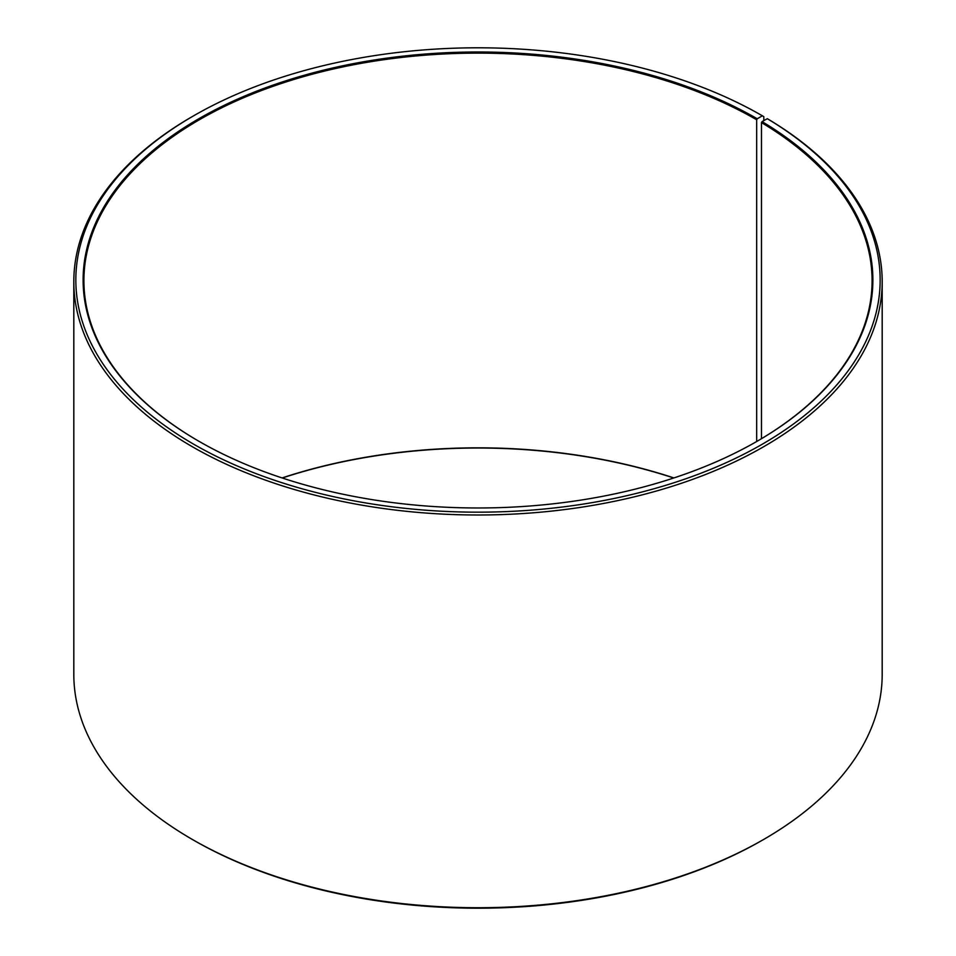 <?xml version="1.0" encoding="UTF-8"?>
<svg xmlns="http://www.w3.org/2000/svg" width="956" height="956" viewBox="0 0 956 956"><rect width="100%" height="100%" fill="white"/><g stroke="black" fill="none" stroke-linecap="round" stroke-linejoin="round"><path stroke-width="1.43" d="M756.949 441.361A394.087 227.516 -0 0 0 872.087 280.646A394.087 227.516 -0 0 0 761.478 122.595L761.478 438.696M763.808 120.647L763.808 116.632L762.374 115.807L757.236 118.771A394.888 227.994 -0 0 0 198.776 118.771A394.888 227.994 -0 0 0 198.764 441.194A394.888 227.994 -0 0 0 757.236 441.194A394.888 227.994 -0 0 0 762.063 121.615L761.478 122.595M762.374 115.807A402.165 232.189 -0 0 0 193.626 115.807A402.165 232.189 -0 0 0 193.626 444.17A402.165 232.189 -0 0 0 759.877 445.592A402.165 232.189 -0 0 0 767.298 118.699L762.063 121.615M193.626 115.807L192.192 116.632A404.185 233.36 -0 0 0 73.815 281.638A404.185 233.36 -0 0 0 192.192 446.643A404.185 233.36 -0 0 0 632.681 497.228A404.185 233.36 -0 0 0 882.185 281.638A404.185 233.36 -0 0 0 768.744 119.536L767.298 118.699M73.815 281.638L73.815 674.362A404.185 233.36 -0 0 0 192.192 839.368L193.626 840.193A402.165 232.189 -0 0 0 762.374 840.193L763.808 839.368A404.185 233.36 -0 0 0 882.185 674.362L882.185 281.638M193.614 840.193A402.165 232.189 -0 0 0 193.626 840.193L192.192 839.368A404.185 233.36 -0 0 0 763.808 839.368M673.92 477.94A394.087 227.516 -0 0 0 282.08 477.94M673.729 478A394.888 227.994 -0 0 0 282.271 478M757.236 118.771L756.662 119.763A394.087 227.516 -0 0 0 327.191 70.445A394.087 227.516 -0 0 0 83.913 280.646A394.087 227.516 -0 0 0 199.051 441.361M756.662 119.763L756.662 441.529"/></g></svg>
